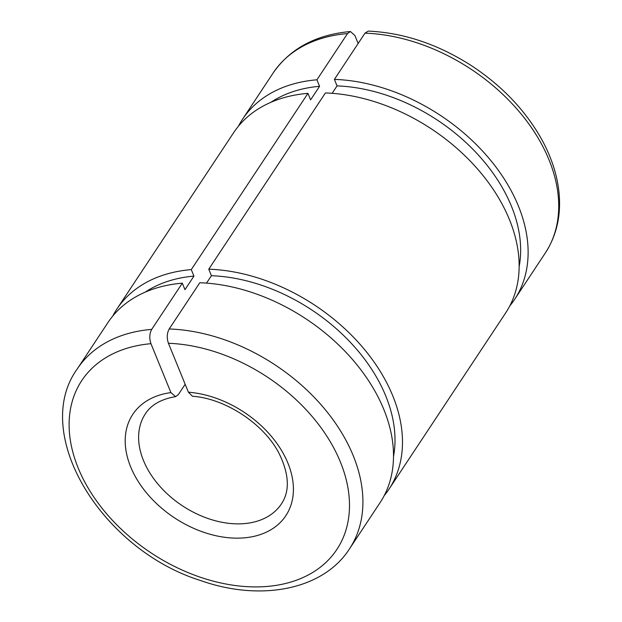 <?xml version="1.0" encoding="UTF-8"?>
<svg xmlns="http://www.w3.org/2000/svg" width="622" height="622" viewBox="0 0 622 622"><rect width="100%" height="100%" fill="white"/><g stroke="black" fill="none" stroke-linecap="round" stroke-linejoin="round"><path stroke-width="0.93" d="M169.192 328.976A163.158 112.426 33.5 0 1 325.664 410.178A163.158 112.426 33.5 0 1 349.44 548.938L380.034 502.716A163.158 112.426 33.5 0 0 356.258 363.956A163.158 112.426 33.5 0 0 199.786 282.753L169.192 328.976C166.914 333.205 166.657 337.971 168.43 343.274L188.396 392.194L192.455 396.253C225.242 398.407 264.078 424.01 279.029 453.352C289.214 474.228 290.007 491.077 281.408 503.906A81.583 56.213 33.5 0 1 182.355 505.756A81.583 56.213 33.5 0 1 145.354 413.848C149.428 407.464 157.786 399.604 175.598 396.649L170.918 392.599L150.959 343.686C149.187 338.376 149.435 333.61 151.714 329.38L182.308 283.165L184.967 289.673L193.94 276.114L191.281 269.606L307.944 93.354L310.603 99.862L319.576 86.31L316.917 79.795L347.511 33.58L350.427 31.52L354.913 35.555L358.155 43.493M206.504 283.127L211.418 275.709A155.002 106.805 33.5 0 1 393.508 456.447M208.759 269.194A163.158 112.426 33.5 0 1 365.231 350.396A163.158 112.426 33.5 0 1 389.007 489.156L505.67 312.905A163.158 112.426 33.5 0 0 481.894 174.144A163.158 112.426 33.5 0 0 325.423 92.942L208.759 269.194L211.418 275.709M332.148 93.316L337.054 85.898A155.002 106.805 33.5 0 1 519.152 266.636M364.99 33.168A163.158 112.426 33.5 0 1 521.461 114.37A163.158 112.426 33.5 0 1 545.237 253.131C556.869 235.194 561.417 214.543 558.875 191.187C556.861 173.779 551.069 156.402 541.498 139.056C525.038 109.853 501.379 85.191 470.527 65.077C437.305 43.999 403.204 32.678 368.224 31.1L364.99 33.168L334.395 79.391L337.054 85.898M349.44 548.938C323.292 589.749 260.929 601.948 200.626 580.544C101.223 549.498 30.532 433.169 77.33 368.823L107.925 322.6A163.158 112.426 33.5 0 1 182.308 283.165M185.169 384.287L178.335 394.612L175.598 396.642M334.395 79.391A163.158 112.426 33.5 0 1 490.867 160.593A163.158 112.426 33.5 0 1 514.643 299.353A163.158 112.426 33.5 0 1 509.799 305.892M238.405 126.25A163.158 112.426 33.5 0 1 242.533 119.237A163.158 112.426 33.5 0 1 316.917 79.795M270.889 102.303A155.002 106.805 33.5 0 1 319.576 86.31M112.761 316.062A163.158 112.426 33.5 0 1 116.897 309.041L233.561 132.789A163.158 112.426 33.5 0 1 307.944 93.354M389.007 489.156A163.158 112.426 33.5 0 1 384.163 495.703M116.897 309.041A163.158 112.426 33.5 0 1 191.281 269.606M145.253 292.115A155.002 106.805 33.5 0 1 193.94 276.114M168.43 343.274A152.965 105.398 33.5 0 1 347.146 525.676A152.965 105.398 33.5 0 1 123.078 530.908A152.965 105.398 33.5 0 1 150.959 343.686M188.396 392.194A91.776 63.242 33.5 0 1 291.772 502.358A91.776 63.242 33.5 0 1 158.563 505.468A91.776 63.242 33.5 0 1 170.918 392.599M77.33 368.823A163.158 112.426 33.5 0 1 151.714 329.38M350.419 31.52C315.852 34.723 290.093 48.555 273.128 73.015A163.158 112.426 33.5 0 1 347.511 33.58M273.128 73.015L242.533 119.237M545.237 253.131L514.643 299.353"/></g></svg>
